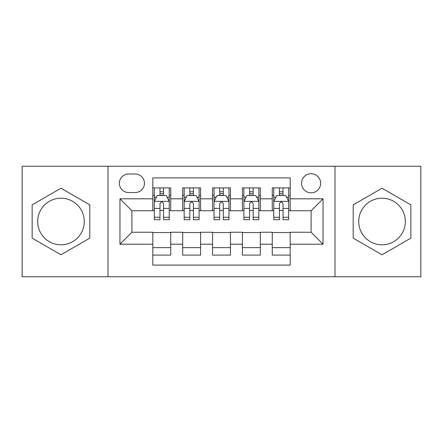 <?xml version="1.0" encoding="UTF-8"?>
<svg xmlns="http://www.w3.org/2000/svg" width="443" height="443" viewBox="0 0 443 443"><rect width="100%" height="100%" fill="white"/><g stroke="black" fill="none" stroke-linecap="round" stroke-linejoin="round"><path stroke-width="0.66" d="M382.027 198.204A23.296 23.296 0 0 0 358.73 221.5A23.296 23.296 0 0 0 382.027 244.796A23.296 23.296 0 0 0 405.323 221.5A23.296 23.296 0 0 0 382.027 198.204M311.097 173.717A9.558 9.558 0 0 0 301.539 183.275A9.558 9.558 0 0 0 311.097 192.827A9.558 9.558 0 0 0 320.654 183.275A9.558 9.558 0 0 0 311.097 173.717M60.973 244.796A23.296 23.296 0 0 1 37.677 221.5A23.296 23.296 0 0 1 60.973 198.204A23.296 23.296 0 0 1 84.27 221.5A23.296 23.296 0 0 1 60.973 244.796M334.986 276.753L420.85 276.753L420.85 166.247L334.986 166.247L334.986 276.753L108.014 276.753L108.014 166.247L22.15 166.247L22.15 276.753L108.014 276.753M290.187 187.904L272.273 187.904L272.273 198.802L260.323 198.802L260.323 210.746L272.273 210.746L272.273 198.802M260.323 198.802L260.323 187.904L242.404 187.904L242.404 198.802L230.46 198.802L230.46 210.746L242.404 210.746L242.404 198.802M230.46 198.802L230.46 187.904L212.54 187.904L212.54 198.802L200.596 198.802L200.596 210.746L212.54 210.746L212.54 198.802M200.596 198.802L200.596 187.904L182.677 187.904L182.677 210.746L170.727 210.746L170.727 187.904L152.813 187.904M152.813 255.096L170.727 255.096L170.727 232.254L182.677 232.254L182.677 255.096L200.596 255.096L200.596 232.254L212.54 232.254L212.54 244.198L200.596 244.198M212.54 244.198L212.54 255.096L230.46 255.096L230.46 232.254L242.404 232.254L242.404 244.198L230.46 244.198M242.404 244.198L242.404 255.096L260.323 255.096L260.323 232.254L272.273 232.254L272.273 244.198L260.323 244.198M128.62 192.533L135.187 192.533A9.259 9.259 0 0 0 144.446 183.275A9.259 9.259 0 0 0 135.187 174.016L128.62 174.016A9.259 9.259 0 0 0 119.361 183.275A9.259 9.259 0 0 0 128.62 192.533M334.986 166.247L108.014 166.247M290.187 198.802L290.187 177.898L152.813 177.898L152.813 210.746L131.903 210.746L131.903 232.254L152.813 232.254L152.813 265.102L290.187 265.102L290.187 232.254L311.097 232.254L311.097 210.746L290.187 210.746L290.187 198.802L323.041 198.802L323.041 244.198L290.187 244.198M152.813 244.198L119.959 244.198L119.959 198.802L152.813 198.802M272.273 244.198L272.273 255.096L290.187 255.096M152.813 195.369L154.302 195.369M159.978 195.369L163.561 195.369M169.237 195.369L170.727 195.369M152.813 210.447L154.302 210.447M159.978 210.447L163.561 210.447M169.237 210.447L170.727 210.447M152.813 232.553L170.727 232.553M152.813 247.631L170.727 247.631M182.677 210.447L184.166 210.447M189.842 210.447L193.425 210.447M199.101 210.447L200.596 210.447M182.677 195.369L184.166 195.369M189.842 195.369L193.425 195.369M199.101 195.369L200.596 195.369M182.677 232.553L200.596 232.553M182.677 247.631L200.596 247.631M212.54 232.553L230.46 232.553M212.54 247.631L230.46 247.631M212.54 195.369L214.035 195.369M219.706 195.369L223.294 195.369M228.965 195.369L230.46 195.369M212.54 210.447L214.035 210.447M219.706 210.447L223.294 210.447M228.965 210.447L230.46 210.447M242.404 232.553L260.323 232.553M242.404 247.631L260.323 247.631M242.404 195.369L243.899 195.369M249.575 195.369L253.158 195.369M258.834 195.369L260.323 195.369M242.404 210.447L243.899 210.447M249.575 210.447L253.158 210.447M258.834 210.447L260.323 210.447M272.273 232.553L290.187 232.553M272.273 247.631L290.187 247.631M272.273 195.369L273.763 195.369M279.439 195.369L283.022 195.369M288.698 195.369L290.187 195.369M272.273 210.447L273.763 210.447M279.439 210.447L283.022 210.447M288.698 210.447L290.187 210.447M131.903 210.746L119.959 198.802M131.903 232.254L119.959 244.198M323.041 198.802L311.097 210.746M323.041 244.198L311.097 232.254M60.973 254.78L89.796 238.14L89.796 204.86L60.973 188.22L32.156 204.86L32.156 238.14L60.973 254.78M410.844 204.86L382.027 188.22L353.204 204.86L353.204 238.14L382.027 254.78L410.844 238.14L410.844 204.86M163.561 191.786L159.978 191.786M169.237 217.275L163.561 217.275L163.561 219.706L169.237 219.706L169.237 201.493L166.247 195.518L157.287 195.518L154.302 201.493L154.302 219.706L159.978 219.706L159.978 217.275L154.302 217.275M154.302 201.493L154.302 187.904M169.237 201.493L169.237 187.904M159.978 195.518L159.978 187.904M163.561 187.904L163.561 195.518M163.561 217.275L163.561 203.73C162.371 201.427 161.174 201.427 159.978 203.73L159.978 217.275M193.425 191.786L189.842 191.786M199.101 217.275L193.425 217.275L193.425 219.706L199.101 219.706L199.101 201.493L196.116 195.518L187.156 195.518L184.166 201.493L184.166 219.706L189.842 219.706L189.842 217.275L184.166 217.275M184.166 201.493L184.166 187.904M199.101 201.493L199.101 187.904M189.842 195.518L189.842 187.904M193.425 187.904L193.425 195.518M193.425 217.275L193.425 203.73C192.234 201.427 191.038 201.427 189.842 203.73L189.842 217.275M223.294 191.786L219.706 191.786M228.965 217.275L223.294 217.275L223.294 219.706L228.965 219.706L228.965 201.493L225.98 195.518L217.02 195.518L214.035 201.493L214.035 219.706L219.706 219.706L219.706 217.275L214.035 217.275M214.035 201.493L214.035 187.904M228.965 201.493L228.965 187.904M219.706 195.518L219.706 187.904M223.294 187.904L223.294 195.518M223.294 217.275L223.294 203.73C222.098 201.427 220.902 201.427 219.706 203.73L219.706 217.275M253.158 191.786L249.575 191.786M258.834 217.275L253.158 217.275L253.158 219.706L258.834 219.706L258.834 201.493L255.844 195.518L246.884 195.518L243.899 201.493L243.899 219.706L249.575 219.706L249.575 217.275L243.899 217.275M243.899 201.493L243.899 187.904M258.834 201.493L258.834 187.904M249.575 195.518L249.575 187.904M253.158 187.904L253.158 195.518M253.158 217.275L253.158 203.73C251.962 201.427 250.771 201.427 249.575 203.73L249.575 217.275M283.022 191.786L279.439 191.786M288.698 217.275L283.022 217.275L283.022 219.706L288.698 219.706L288.698 201.493L285.713 195.518L276.753 195.518L273.763 201.493L273.763 219.706L279.439 219.706L279.439 217.275L273.763 217.275M273.763 201.493L273.763 187.904M288.698 201.493L288.698 187.904M279.439 195.518L279.439 187.904M283.022 187.904L283.022 195.518M283.022 217.275L283.022 203.73C281.831 201.427 280.635 201.427 279.439 203.73L279.439 217.275M182.677 244.198L170.727 244.198M182.677 198.802L170.727 198.802M169.16 201.344L154.38 201.344M154.302 197.163L156.468 197.163M167.072 197.163L169.237 197.163M159.978 208.415L154.302 208.415M169.237 208.415L163.561 208.415M163.561 193.685L159.978 193.685M199.029 201.344L184.244 201.344M184.166 197.163L186.331 197.163M196.936 197.163L199.101 197.163M189.842 208.415L184.166 208.415M199.101 208.415L193.425 208.415M193.425 193.685L189.842 193.685M228.893 201.344L214.107 201.344M214.035 197.163L216.201 197.163M226.799 197.163L228.965 197.163M219.706 208.415L214.035 208.415M228.965 208.415L223.294 208.415M223.294 193.685L219.706 193.685M258.756 201.344L243.971 201.344M243.899 197.163L246.064 197.163M256.669 197.163L258.834 197.163M249.575 208.415L243.899 208.415M258.834 208.415L253.158 208.415M253.158 193.685L249.575 193.685M288.62 201.344L273.84 201.344M273.763 197.163L275.928 197.163M286.532 197.163L288.698 197.163M279.439 208.415L273.763 208.415M288.698 208.415L283.022 208.415M283.022 193.685L279.439 193.685"/></g></svg>
